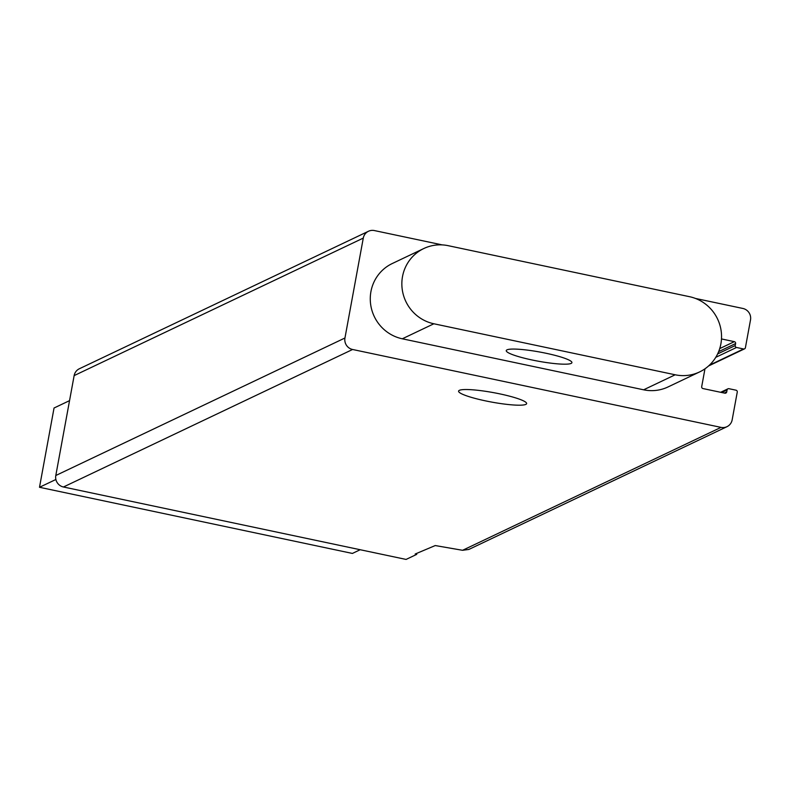<?xml version="1.0" encoding="UTF-8"?>
<svg xmlns="http://www.w3.org/2000/svg" width="790" height="790" viewBox="0 0 790 790"><rect width="100%" height="100%" fill="white"/><g stroke="black" fill="none" stroke-linecap="round" stroke-linejoin="round"><path stroke-width="1.19" d="M721.477 338.94L734.325 341.655A1.629 1.58 64.6 0 1 735.599 343.571L735.233 345.556A1.629 1.58 64.6 0 0 736.507 347.472L743.548 348.963A1.629 1.58 64.6 0 0 745.405 347.699L750.5 319.96A9.766 9.5 64.6 0 0 742.857 308.456L695.378 298.423M442.183 244.89L374.421 230.571A9.766 9.5 64.6 0 0 363.281 238.096L344.954 337.992A9.766 9.5 64.6 0 0 352.587 349.486L721.033 427.38A9.766 9.5 64.6 0 0 732.162 419.846L737.258 392.097A1.629 1.58 64.6 0 0 735.984 390.181L728.943 388.7A1.629 1.58 64.6 0 0 727.086 389.954L726.721 391.929L724.331 393.074M499.902 393.894A34.592 4.819 10.4 0 1 526.634 403.611A34.592 4.819 10.4 0 1 491.745 402.1A34.592 4.819 10.4 0 1 458.585 391.119A34.592 4.819 10.4 0 1 499.902 393.894M416.32 553.484A65.116 12.206 -78.1 0 0 416.745 554.363L415.175 554.027L435.241 545.554L462.575 550.294L468.845 549.445L726.978 426.689M368.476 231.263L79.326 368.772A9.766 9.5 64.6 0 0 74.142 375.606L55.804 475.501A9.766 9.5 64.6 0 0 63.447 486.996L406.07 559.429L416.745 554.363M726.721 391.929A1.629 1.58 64.6 0 1 724.874 393.183L702.972 388.562A1.629 1.58 64.6 0 1 701.698 386.646L704.966 368.821M360.181 549.731L352.399 553.435L39.5 487.282L54.046 408.005L69.54 400.639M55.893 479.49L39.5 487.282M423.815 248.524L392.245 263.544A40.093 38.977 64.6 0 0 370.629 304.269A40.093 38.977 64.6 0 0 402.298 338.791L643.623 389.806A40.093 38.977 64.6 0 0 668.004 386.962L699.575 371.942A40.093 38.977 64.6 0 0 721.191 331.217A40.093 38.977 64.6 0 0 689.532 296.694L448.197 245.68A40.093 38.977 64.6 0 0 423.815 248.524A40.093 38.977 64.6 0 0 402.209 289.259A40.093 38.977 64.6 0 0 433.868 323.772L675.193 374.786A40.093 38.977 64.6 0 0 699.575 371.942M546.127 353.278A33.377 4.641 10.4 0 1 571.911 362.65A33.377 4.641 10.4 0 1 538.247 361.198A33.377 4.641 10.4 0 1 506.262 350.602A33.377 4.641 10.4 0 1 546.127 353.278M721.033 427.38L462.575 550.294M352.587 349.486L63.447 486.996M727.086 389.954L721.695 392.512M734.325 341.655L719.72 348.597M735.599 343.571L718.633 351.639M735.233 345.556L717.616 353.93M736.507 347.472L715.76 357.337M743.548 348.963L709.41 365.197M363.281 238.096L74.142 375.606M344.954 337.992L55.804 475.501M433.868 323.772L402.298 338.791M675.193 374.786L643.623 389.806M727.955 388.808L720.638 392.294M744.545 348.844L708.62 365.928"/></g></svg>
